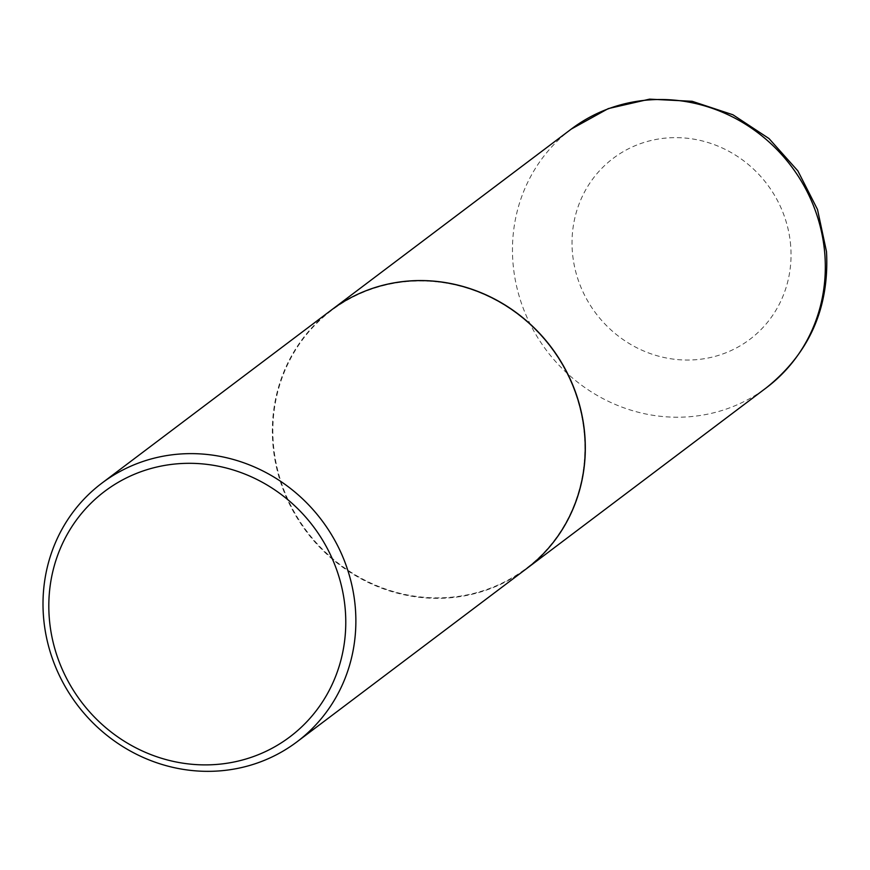 <?xml version="1.0" encoding="UTF-8"?>
<svg xmlns="http://www.w3.org/2000/svg" width="870" height="870" viewBox="0 0 870 870"><rect width="100%" height="100%" fill="white"/><g stroke="black" fill="none" stroke-linecap="round" stroke-linejoin="round"><path stroke-width="0.65" stroke-dasharray="4.35 3.26" d="M331.274 310.111A162.005 153.174 -127 0 0 272.952 443.559A162.005 153.174 -127 0 0 366.683 581.551A162.005 153.174 -127 0 0 526.394 568.784M584.422 435.272A161.592 152.783 -127 0 0 416.425 281.01A161.592 152.783 -127 0 0 273.354 443.548A161.592 152.783 -127 0 0 441.351 597.81A161.592 152.783 -127 0 0 584.422 435.272M331.22 310.155A162.005 153.174 -127 0 0 272.843 443.635A162.005 153.174 -127 0 0 366.607 581.649A162.005 153.174 -127 0 0 526.339 568.817M571.34 129.032A162.005 153.174 -127 0 0 512.963 262.512A162.005 153.174 -127 0 0 606.727 400.526A162.005 153.174 -127 0 0 766.459 387.694M790.689 245.927A113.404 107.227 -127 0 0 672.782 137.667A113.404 107.227 -127 0 0 572.373 251.745A113.404 107.227 -127 0 0 690.28 360.006A113.404 107.227 -127 0 0 790.689 245.927"/><path stroke-width="1.3" d="M526.394 568.784A162.005 153.174 -127 0 0 526.448 568.741A162.005 153.174 -127 0 0 584.825 435.261A162.005 153.174 -127 0 0 491.061 297.246A162.005 153.174 -127 0 0 331.329 310.079A162.005 153.174 -127 0 0 331.274 310.111M296.996 741.816L526.339 568.817A162.005 153.174 -127 0 0 584.716 435.337A162.005 153.174 -127 0 0 490.952 297.322A162.005 153.174 -127 0 0 331.22 310.155L101.877 483.154A162.005 153.174 -127 0 0 43.5 616.645A162.005 153.174 -127 0 0 137.264 754.649A162.005 153.174 -127 0 0 296.996 741.816A162.005 153.174 -127 0 0 355.373 608.337A162.005 153.174 -127 0 0 261.609 470.322A162.005 153.174 -127 0 0 101.877 483.154M345.303 610.164A153.772 145.399 -127 0 0 185.43 463.362A153.772 145.399 -127 0 0 49.285 618.048A153.772 145.399 -127 0 0 209.159 764.839A153.772 145.399 -127 0 0 345.303 610.164M571.34 129.032L608.282 108.598L649.575 99.147L692.15 101.29L732.921 114.775L768.993 138.547L797.855 170.879L817.495 209.474L826.5 251.647C829.48 307.762 809.459 353.111 766.459 387.694A162.005 153.174 -127 0 0 824.825 254.214A162.005 153.174 -127 0 0 731.072 116.199A162.005 153.174 -127 0 0 571.34 129.032L331.329 310.079M766.459 387.694L526.448 568.741"/></g></svg>
